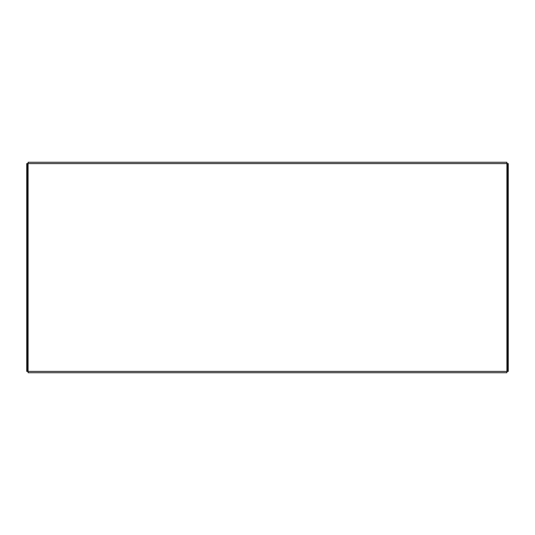 <?xml version="1.0" encoding="UTF-8"?>
<svg xmlns="http://www.w3.org/2000/svg" width="535" height="535" viewBox="0 0 535 535"><rect width="100%" height="100%" fill="white"/><g stroke="black" fill="none" stroke-linecap="round" stroke-linejoin="round"><path stroke-width="0.8" d="M26.75 371.397L26.75 368.742L27.546 368.742L27.546 371.397L26.75 371.397L508.25 371.397L507.454 371.397L507.454 368.742L508.25 368.742L508.25 371.397M508.25 163.603L508.25 166.258L507.454 166.258L507.454 163.603L508.25 163.603L26.75 163.603L27.546 163.603L27.546 166.258L26.75 166.258L26.75 163.603M508.25 166.258L508.25 368.742M507.454 166.258L507.454 368.742M26.75 368.742L26.75 166.258M27.546 368.742L27.546 166.258M28.081 163.603L28.081 162.272L506.919 162.272L506.919 372.728L28.081 372.728L28.081 163.603M506.919 162.272L504.264 162.272"/></g></svg>
